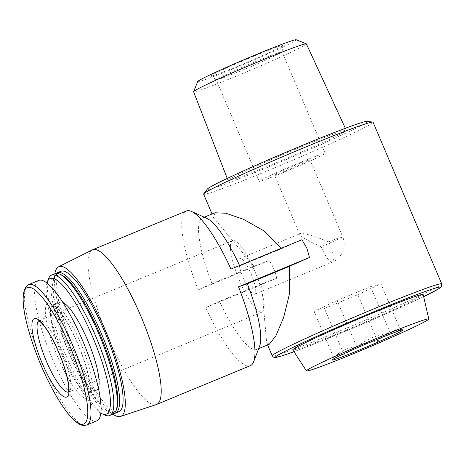 <?xml version="1.0" encoding="UTF-8"?>
<svg xmlns="http://www.w3.org/2000/svg" width="465" height="465" viewBox="0 0 465 465"><rect width="100%" height="100%" fill="white"/><g stroke="black" fill="none" stroke-linecap="round" stroke-linejoin="round"><path stroke-width="0.35" stroke-dasharray="2.33 1.74" d="M251.117 273.955A19.315 4.441 67.5 0 1 254.692 294.211A19.315 4.441 67.5 0 1 243.207 278.064A19.315 4.441 67.5 0 1 239.928 258.523A19.315 4.441 67.5 0 1 251.117 273.955M321.083 246.694C308.725 241.312 301.622 237.26 299.774 234.54L300.152 233.61C304.331 233.029 313.846 235.784 328.691 241.87A19.315 4.441 67.5 0 1 332.272 262.126A19.315 4.441 67.5 0 1 321.083 246.694A19.315 0.756 -23 0 0 342.257 237.098A19.315 0.756 -23 0 0 342.664 236.737L309.992 159.757A19.315 0.756 -23 0 1 309.58 160.123A19.315 0.756 -23 0 1 290.445 168.871A19.315 0.756 -23 0 1 274.437 174.852A19.315 0.756 -23 0 1 291.921 166.609A19.315 0.756 -23 0 1 309.992 159.757M373.087 122.231A92.058 3.598 -23 0 1 371.134 123.957A92.058 3.598 -23 0 1 279.924 165.65A92.058 3.598 -23 0 1 203.612 194.167M214.958 212.772L213.65 217.794L253.971 266.236A92.058 3.598 157 0 0 269.171 260.493C272.926 265.928 275.443 271.851 276.71 278.256A92.058 3.598 -23 0 1 261.51 283.999L266.666 342.693L269.334 344.234M301.936 239.725A92.058 3.598 157 0 0 281.749 248.624L239.777 265.98L230.977 269.072M259.65 346.059A71.133 16.362 67.5 0 1 256.843 349.401A71.133 16.362 67.5 0 1 219.538 301.355L261.51 283.999M186.378 211.005A83.688 19.251 67.5 0 0 198.212 289.846L211.999 283.592L253.971 266.236M211.999 283.592A71.133 16.362 67.5 0 1 202.467 217.934A71.133 16.362 67.5 0 1 206.815 218.323M239.562 265.521A71.133 16.362 67.5 0 1 239.777 265.98M219.538 301.355L205.757 307.609L276.71 278.256M250.35 365.67A83.688 19.251 67.5 0 1 205.757 307.609M306.371 43.89A61.258 2.395 -23 0 1 305.075 45.041A61.258 2.395 -23 0 1 244.346 72.802A61.258 2.395 -23 0 1 193.597 91.756M344.949 131.572A64.234 2.511 -23 0 1 281.273 160.681A64.234 2.511 -23 0 1 228.059 180.56A64.234 2.511 -23 0 1 286.207 153.154A64.234 2.511 -23 0 1 346.309 130.363A64.234 2.511 -23 0 1 344.949 131.572M296.182 39.746A53.533 2.093 -23 0 1 295.118 40.81A53.533 2.093 -23 0 1 241.114 65.46A53.533 2.093 -23 0 1 197.701 81.549M282.046 46.215A39.002 1.523 -23 0 1 243.805 63.711A39.002 1.523 -23 0 1 211.093 75.993A39.002 1.523 -23 0 1 246.374 59.322A39.002 1.523 -23 0 1 282.877 45.518A39.002 1.523 -23 0 1 282.046 46.215M390.344 333.231L396.633 329.022L400.708 330.342C391.577 330.505 383.892 334.149 377.656 341.275C365.002 342.438 353.859 347.041 344.234 355.103L338.898 353.737L335.05 356.016L333.864 357.992C340.049 350.889 347.733 347.245 356.917 347.059C366.629 338.968 377.772 334.358 390.344 333.231L370.564 286.638L337.137 300.46L356.917 347.059M423.15 294.554A70.814 2.767 -23 0 1 421.645 295.862A70.814 2.767 -23 0 1 351.709 327.842A70.814 2.767 -23 0 1 292.787 349.889M366.908 121.371A86.909 3.395 -23 0 1 365.339 123.138A86.909 3.395 -23 0 1 276.541 163.628A86.909 3.395 -23 0 1 207.285 189.127M96.883 420.79A75.964 17.472 67.5 0 1 51.702 357.277A75.964 17.472 67.5 0 1 38.816 280.401M98.347 388.089A47.639 10.957 67.5 0 1 96.476 390.304A47.639 10.957 67.5 0 1 68.14 350.476A47.639 10.957 67.5 0 1 60.061 302.267A47.639 10.957 67.5 0 1 62.955 302.512M100.818 413.187A73.389 16.885 67.5 0 1 62.67 352.737A73.389 16.885 67.5 0 1 46.971 283.005M104.98 415.111A75.964 17.472 67.5 0 1 64.437 352.005A75.964 17.472 67.5 0 1 48.558 278.704M113.094 414.088A75.964 17.472 67.5 0 1 67.907 350.569A75.964 17.472 67.5 0 1 55.027 273.693M116.703 408.909A74.673 17.182 67.5 0 1 109.194 412.013A74.673 17.182 67.5 0 1 69.343 349.976A74.673 17.182 67.5 0 1 53.731 277.913A74.673 17.182 67.5 0 1 61.235 274.809M114.175 413.426A75.964 17.472 67.5 0 1 110.769 412.717A75.964 17.472 67.5 0 1 70.227 349.61A75.964 17.472 67.5 0 1 54.347 276.309A75.964 17.472 67.5 0 1 56.259 273.397M118.883 411.694A75.964 17.472 67.5 0 1 73.697 348.175A75.964 17.472 67.5 0 1 60.816 271.304M112.914 414.158A80.986 18.629 67.5 0 1 72.633 348.616A80.986 18.629 67.5 0 1 54.847 273.769M156.269 404.573A83.688 19.251 67.5 0 1 106.793 334.486A83.688 19.251 67.5 0 1 92.308 249.926M198.212 289.846L269.171 260.493M337.137 300.46L314.084 311.399L333.864 357.992M314.084 311.399L324.454 308.504L343.705 353.859M324.454 308.504L357.876 294.682L376.877 339.438M357.876 294.682L380.934 283.749L400.708 330.342M380.934 283.749L370.564 286.638M254.925 271.543A38.624 8.887 67.5 0 1 262.074 312.062A38.624 8.887 67.5 0 1 239.103 279.761A38.624 8.887 67.5 0 1 232.552 240.672A38.624 8.887 67.5 0 1 254.925 271.543M324.396 153.996A35.788 1.395 -23 0 1 288.939 170.202A35.788 1.395 -23 0 1 259.272 181.286A35.788 1.395 -23 0 1 291.665 166.017A35.788 1.395 -23 0 1 325.151 153.322A35.788 1.395 -23 0 1 324.396 153.996M281.331 52.539A35.788 1.395 -23 0 1 246.241 68.593A35.788 1.395 -23 0 1 216.231 79.858A35.788 1.395 -23 0 1 216.208 79.835A35.788 1.395 -23 0 1 248.601 64.565A35.788 1.395 -23 0 1 282.086 51.871A35.788 1.395 -23 0 1 282.092 51.9A35.788 1.395 -23 0 1 281.331 52.539M441.698 283.865A92.058 3.598 -23 0 1 439.745 285.597A92.058 3.598 -23 0 1 348.535 327.29A92.058 3.598 -23 0 1 272.223 355.806M423.638 296.67A89.483 3.493 -23 0 1 293.973 351.709L316.607 343.013L368.635 321.449L423.644 296.67M86.763 424.975A75.964 17.472 67.5 0 1 41.583 361.456A75.964 17.472 67.5 0 1 28.696 284.586M77.998 344.158A51.499 11.846 67.5 0 1 80.189 394.837A51.499 11.846 67.5 0 1 45.361 312.788A51.499 11.846 67.5 0 1 77.998 344.158M80.712 343.205A47.639 10.957 67.5 0 1 89.53 393.181A47.639 10.957 67.5 0 1 61.194 353.348A47.639 10.957 67.5 0 1 53.115 305.139A47.639 10.957 67.5 0 1 80.712 343.205M38.798 320.867A38.624 8.887 67.5 0 1 39.194 320.652A38.624 8.887 67.5 0 1 61.566 351.517A38.624 8.887 67.5 0 1 68.715 392.036A38.624 8.887 67.5 0 1 68.285 392.158M328.691 241.87A19.315 0.756 -23 0 1 342.664 236.737A19.315 19.315 0 0 1 332.272 262.126L254.692 294.211M239.928 258.523L300.152 233.61M267.613 344.949L266.66 342.699M213.638 217.8L212.023 213.987M256.843 349.401L258.656 348.651M202.467 217.934L204.28 217.184M227.234 178.426L228.059 180.56M345.35 128.288L346.309 130.363M335.044 356.01L332.103 359.904M396.639 329.011L403.05 329.79M96.476 390.304L89.21 393.39L89.879 390.774C90.164 388.275 89.902 384.625 89.1 379.818C87.234 369.425 83.508 357.562 77.917 344.234C72.836 332.382 67.617 322.605 62.252 314.904C59.421 310.934 57.026 308.161 55.062 306.592L52.743 305.214L60.061 302.267M109.194 412.013L110.769 412.717M53.731 277.913L54.347 276.309M262.074 312.062L68.169 392.431M232.552 240.672L38.519 320.757M299.774 234.54L274.437 174.852M325.151 153.322L282.086 51.871M259.272 181.286L216.208 79.835M282.092 51.9L282.877 45.518M216.231 79.858L211.093 75.993"/><path stroke-width="0.7" d="M212.023 213.987L203.612 194.167A92.058 3.598 -23 0 1 203.711 193.858A92.058 3.598 -23 0 1 286.94 154.886A92.058 3.598 -23 0 1 372.796 122.086A92.058 3.598 -23 0 1 373.087 122.231L441.698 283.865A92.058 3.598 -23 0 0 355.556 316.525A92.058 3.598 -23 0 0 272.223 355.806L267.613 344.949M258.656 348.651L269.334 344.24L275.861 335.893L283.609 317.566L289.608 293.403L289.288 266.387A92.058 3.598 -23 0 1 309.475 257.488L306.859 248.107L301.936 239.725L230.977 269.072A83.688 19.251 67.5 0 0 191.493 211.459A83.688 19.251 67.5 0 0 186.378 211.005L92.593 249.798A83.688 19.251 67.5 0 1 141.075 316.671A83.688 19.251 67.5 0 1 156.566 404.463A83.688 19.251 67.5 0 1 156.269 404.573L120.511 416.442A80.986 18.629 67.5 0 1 112.914 414.158M281.459 248.194L263.527 230.628L243.491 219.341L225.92 213.232L214.958 212.772L204.28 217.184M247.316 283.749A71.133 16.362 67.5 0 1 259.65 346.059L253.652 361.741A83.688 19.251 67.5 0 0 238.522 286.835L247.316 283.749L289.288 266.387M191.493 211.459L206.815 218.323A71.133 16.362 67.5 0 1 239.562 265.521M253.652 361.741A83.688 19.251 67.5 0 1 250.35 365.67L156.566 404.463M227.234 178.426L193.597 91.756A61.258 2.395 -23 0 1 193.603 91.657A61.258 2.395 -23 0 1 249.054 65.623A61.258 2.395 -23 0 1 306.296 43.82A61.258 2.395 -23 0 1 306.371 43.89L345.35 128.288M193.603 91.657L197.701 81.549A53.533 2.093 -23 0 1 246.154 58.799A53.533 2.093 -23 0 1 296.182 39.746L306.296 43.82M402.353 330.574A38.624 1.511 -23 0 1 362.886 348.57A38.624 1.511 -23 0 1 332.103 359.904A38.624 1.511 -23 0 1 367.025 343.554A38.624 1.511 -23 0 1 403.05 329.79A38.624 1.511 -23 0 1 402.353 330.574M427.376 320.222A66.454 2.598 -23 0 1 361.741 350.238A66.454 2.598 -23 0 1 306.452 370.925A66.454 2.598 -23 0 1 366.6 342.554A66.454 2.598 -23 0 1 428.794 318.99A66.454 2.598 -23 0 1 427.376 320.222M306.452 370.925L292.787 349.889A70.814 2.767 -23 0 1 356.882 319.658A70.814 2.767 -23 0 1 423.15 294.554L428.794 318.99M203.711 193.858L207.285 189.127A86.909 3.395 -23 0 1 285.859 152.34A86.909 3.395 -23 0 1 366.908 121.371L372.796 122.086M58.852 352.47A42.489 9.777 67.5 0 1 60.659 394.279A42.489 9.777 67.5 0 1 31.928 326.587A42.489 9.777 67.5 0 1 58.852 352.47M28.696 284.586L38.816 280.401A75.964 17.472 67.5 0 1 82.817 341.107A75.964 17.472 67.5 0 1 96.883 420.79L86.763 424.975C83.712 425.806 81.003 425.388 78.649 423.714C75.318 421.703 71.668 418.18 67.692 413.141C61.723 405.538 55.62 395.575 49.377 383.259C36.491 357.934 25.773 326.198 23.587 306.702C22.954 301.378 22.89 296.943 23.407 293.403L25.331 287.556L28.696 284.586A75.964 17.472 67.5 0 1 72.703 345.292A75.964 17.472 67.5 0 1 86.763 424.975M62.955 302.512A47.639 10.957 67.5 0 1 87.658 340.334A47.639 10.957 67.5 0 1 98.347 388.089M46.971 283.005A73.389 16.885 67.5 0 1 47.325 281.918A73.389 16.885 67.5 0 1 92.733 337.113A73.389 16.885 67.5 0 1 101.835 413.705A73.389 16.885 67.5 0 1 100.818 413.187M47.325 281.918L48.558 278.704A75.964 17.472 67.5 0 1 51.551 275.135A75.964 17.472 67.5 0 1 95.552 335.835A75.964 17.472 67.5 0 1 109.618 415.524A75.964 17.472 67.5 0 1 104.98 415.111L101.835 413.705M51.551 275.135L55.027 273.693A75.964 17.472 67.5 0 1 59.665 274.106A75.964 17.472 67.5 0 1 99.028 334.399A75.964 17.472 67.5 0 1 116.087 410.519A75.964 17.472 67.5 0 1 113.094 414.088L109.618 415.524M59.665 274.106L61.235 274.809A74.673 17.182 67.5 0 1 99.934 334.079A74.673 17.182 67.5 0 1 116.703 408.909L116.087 410.519M56.259 273.397A75.964 17.472 67.5 0 1 57.34 272.74A75.964 17.472 67.5 0 1 101.341 333.44A75.964 17.472 67.5 0 1 115.407 413.129A75.964 17.472 67.5 0 1 114.175 413.426M57.34 272.74L60.816 271.304A75.964 17.472 67.5 0 1 104.817 332.004A75.964 17.472 67.5 0 1 118.883 411.694L115.407 413.129M54.847 273.769A80.986 18.629 67.5 0 1 58.613 266.788A80.986 18.629 67.5 0 1 105.805 331.376A80.986 18.629 67.5 0 1 120.511 416.442M58.613 266.788L92.308 249.926A83.688 19.251 67.5 0 1 92.593 249.798M238.522 286.835L309.475 257.488M343.705 353.859L344.234 355.103M376.877 339.438L377.656 341.275M272.223 355.806L273.472 357.161L275.524 357.504L281.47 356.039L293.973 351.714A89.483 3.493 -23 0 1 338.962 326.564A89.483 3.493 -23 0 1 438.431 288.922A89.483 3.493 -23 0 1 423.638 296.67L438.809 288.724C442.418 285.591 441.5 287.852 441.698 283.865M70 346.501A73.836 16.984 67.5 0 1 73.139 419.151A73.836 16.984 67.5 0 1 23.209 301.523A73.836 16.984 67.5 0 1 70 346.501M68.285 392.158A38.624 8.887 67.5 0 1 45.744 359.736A38.624 8.887 67.5 0 1 38.798 320.867M68.169 392.431L68.634 390.123C68.797 387.99 68.524 384.933 67.814 380.951C66.216 372.575 63.205 363.107 58.77 352.546C54.765 343.182 50.633 335.381 46.378 329.133C44.07 325.814 42.106 323.454 40.478 322.059L38.519 320.757"/></g></svg>
